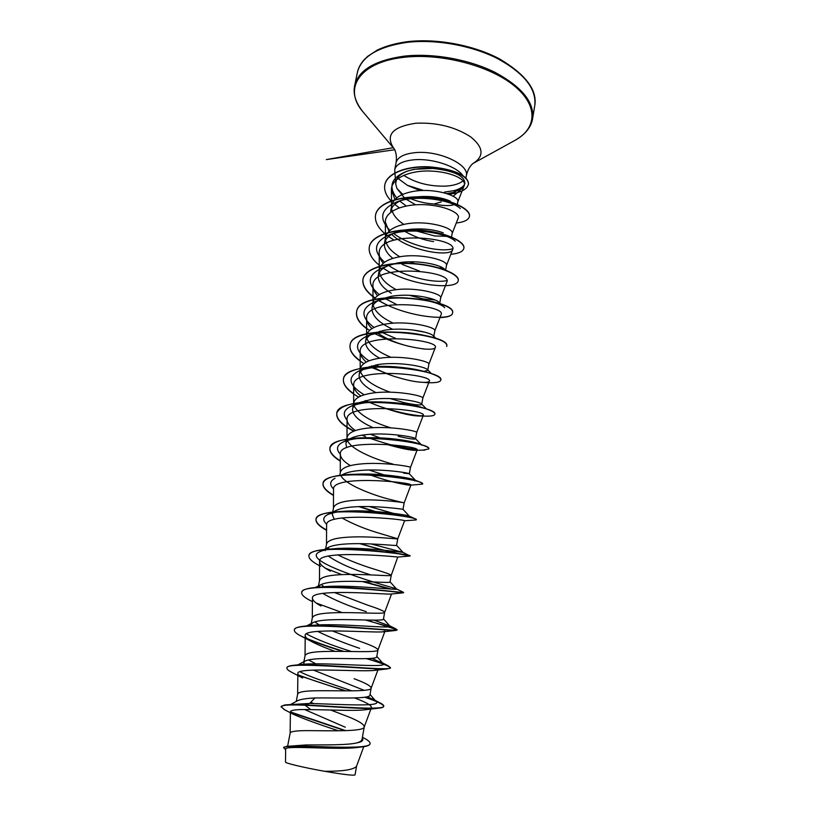 <?xml version="1.0" encoding="UTF-8"?>
<svg xmlns="http://www.w3.org/2000/svg" width="816" height="816" viewBox="0 0 816 816"><rect width="100%" height="100%" fill="white"/><g stroke="black" fill="none" stroke-linecap="round" stroke-linejoin="round"><path stroke-width="1.22" d="M398.055 178.48L407.561 185.446L420.189 190.628M407.847 185.467L423.647 190.485M444.434 192.117L453.9 190.669C459.204 189.241 462.682 187.282 464.304 184.804M446.831 193.606L453.349 192.474L462.08 188.384L453.186 196.268M441.17 201.919L434.02 204C425.819 203.48 418.118 201.736 410.917 198.778M404.277 197.747L396.943 188.465L402.767 194.392M396.943 188.465L395.811 184.406C395.515 178.51 399.554 174.022 407.949 170.932L414.038 169.289L432.766 168.453C454.155 170.809 464.865 175.858 464.885 183.6M462.978 175.736C456.623 166.311 432.511 158.243 414.559 159.732C402.798 160.793 396.178 164.138 394.709 169.759L395.801 184.406M457.337 204.377L457.807 201.736C460.03 195.677 432.103 186.895 410.499 191.974C399.595 194.504 393.343 199.002 391.741 205.448L390.64 211.171C391.731 206.264 395.862 202.429 403.033 199.665L409.397 197.798C425.473 195.248 439.09 196.35 450.238 201.103M454.145 204.694C450.86 205.703 446.23 205.836 440.242 205.112L434.02 204M362.406 737.266L363.803 738.021C368.169 740.234 370.26 742.07 370.076 743.539C371.056 750.995 298.554 744.518 286.304 746.405L305.99 744.957C323.207 744.814 347.749 745.314 357.133 742.815C360.142 741.917 361.763 740.785 362.018 739.408L364.262 726.832C364.12 724.261 358.448 720.773 347.259 716.377L330.766 710.032M290.149 733.094L290.17 732.972C290.884 731.33 297.055 730.544 308.693 730.636C331.327 730.748 363.661 731.728 364.191 727.076L364.262 726.832M291.118 704.218L297.432 700.791C300.257 699.332 306.071 698.394 314.874 697.955C337.997 697.721 370.433 699.23 369.923 695.059L371.168 688.072C370.943 685.981 365.252 682.859 354.103 678.728M364.201 690.356L313.405 670.079M297.646 694.202L297.667 694.018C298.452 691.978 304.643 690.897 316.231 690.764C338.834 690.458 370.892 692.05 371.117 688.245L371.168 688.072M304.195 664.163L303.725 662.572L305.062 661.072C307.867 659.665 313.619 658.838 322.31 658.594C345.199 657.951 377.431 660.083 376.737 656.778L377.971 649.903C377.665 648.271 371.953 645.517 360.845 641.651L332.03 630.86M305.021 655.921L305.051 655.656C305.908 653.239 312.11 651.851 323.646 651.515C346.229 650.801 378.002 653.004 377.941 650.005L377.971 649.903M391.547 593.987L384.652 612.367C385.009 614.56 353.512 611.765 330.949 612.877C319.464 613.418 313.252 615.08 312.324 617.875L311.018 624.689L312.814 622.7C315.823 621.17 321.433 620.221 329.633 619.844C352.512 618.803 384.305 621.537 383.459 619.079L384.662 612.306C384.285 611.123 378.563 608.726 367.496 605.105L334.295 592.467M330.49 571.159C323.401 567.497 319.76 564.264 319.576 561.439C317.016 549.729 393.669 556.4 397.759 557.073L391.252 575.3C391.904 576.718 360.672 573.332 338.14 574.831C326.706 575.566 320.484 577.514 319.495 580.666L318.22 587.265L320.525 584.827C323.707 583.216 329.154 582.165 336.845 581.696C359.56 580.258 391.048 583.583 390.048 581.941L391.262 575.27C390.813 574.525 385.07 572.475 374.044 569.099C361.09 565.121 348.973 560.368 337.681 554.839M325.819 549.382L328.195 547.465C331.49 545.802 336.743 544.69 343.944 544.129C366.537 542.303 397.708 546.21 396.586 545.363L397.759 538.795L380.491 533.613C366.149 529.482 353.287 524.26 341.904 517.936M325.278 550.616L326.553 544.017C327.604 540.508 333.836 538.295 345.219 537.377C367.73 535.49 398.698 539.458 397.759 538.795L404.583 520.771C405.909 519.364 324.207 511.52 326.594 525.178L326.502 544.292M333.744 511.979L335.815 510.592C339.181 508.909 344.219 507.756 350.931 507.124C373.504 504.941 404.236 509.398 403.012 509.327L404.165 502.85C405.379 502.768 374.677 498.229 352.196 500.473C340.853 501.585 334.621 504.064 333.499 507.899L332.693 512.091M403.022 502.636L386.855 498.637C369.25 493.782 344.872 483.939 340.996 475.779M341.414 475.432L343.393 474.208C346.8 472.546 351.604 471.362 357.826 470.689C379.909 468.18 410.06 473.015 409.306 473.79L403.512 473.086M339.772 475.351L340.354 472.321C341.537 468.149 347.769 465.426 359.06 464.141C381.46 461.53 411.845 466.609 410.479 467.425L410.468 467.435M346.718 447.678L345.892 443.578C346.3 441.527 347.993 439.773 350.951 438.294C354.317 436.672 358.877 435.509 364.609 434.795C386.07 432.001 415.385 437.06 415.517 438.682L415.568 438.824C414.854 439.63 409.061 438.794 398.198 436.305M345.892 443.578L347.106 437.254C348.35 432.776 354.583 429.797 365.823 428.339C388.12 425.391 418.19 430.991 416.69 432.531L415.568 438.824M373.116 427.686C359.244 421.454 352.39 415.201 352.563 408.928C353.042 406.552 355.011 404.522 358.469 402.849L371.29 399.432C392.2 396.392 420.515 401.584 421.576 403.991L421.709 404.328C420.913 405.521 415.109 404.981 404.308 402.706L390.099 398.565M352.563 408.928L353.756 402.706C355.062 397.912 361.304 394.699 372.494 393.067C394.689 389.793 424.422 395.882 422.821 398.126L429.328 381.225C433.847 374.289 351.339 366.18 353.675 385.489C353.756 388.865 356.133 392.384 360.805 396.035M376.043 392.649C364.364 386.713 358.734 380.766 359.132 374.789C359.703 372.045 361.978 369.74 365.956 367.873L377.869 364.589C398.106 361.335 425.585 366.568 427.502 369.699L427.768 370.342L423.922 371.341M359.132 374.789L360.315 368.648C361.672 363.559 367.914 360.111 379.052 358.326C401.156 354.715 430.573 361.294 428.859 364.222L435.285 347.616C440.334 339.344 357.898 331.204 360.182 351.839C360.254 355.144 362.294 358.55 366.313 362.059M379.654 358.234C369.73 352.543 365.048 346.841 365.619 341.129C366.272 338.008 368.863 335.417 373.412 333.346L384.356 330.256C404.002 326.798 430.634 332.061 433.296 335.815L433.735 336.835L433.082 337.569M365.619 341.129L366.782 335.07C368.189 329.695 374.432 326.033 385.529 324.085C407.531 320.158 436.642 327.216 434.816 330.806L433.735 336.835M424.708 332.153L412.141 329.878M392.782 329.317C378.593 322.728 371.668 315.598 372.004 307.948C372.749 304.419 375.697 301.532 380.858 299.278L390.752 296.422C409.826 292.801 435.489 297.993 438.947 302.308L439.61 303.348M372.004 307.948L373.157 301.981C374.615 296.32 380.858 292.434 391.904 290.333C413.804 286.11 442.609 293.617 440.681 297.85L439.651 303.664M434.887 299.921L423.178 298.911L409.255 295.28M391.354 293.26C381.97 287.416 377.624 281.408 378.328 275.237C379.154 271.269 382.459 268.066 388.243 265.639L397.055 263.068C415.456 259.325 440.242 264.364 444.455 269.178L445.322 269.974M378.308 275.237L379.44 269.351C380.95 263.415 387.192 259.325 398.188 257.071C419.995 252.562 448.504 260.508 446.474 265.363L445.628 270.086M442.394 267.689L439.396 267.995M392.873 258.397C386.549 253.266 383.765 248.125 384.52 242.984C385.478 238.558 389.181 235.039 395.638 232.427L403.267 230.204C418.567 227.868 431.909 228.745 443.272 232.825M384.52 242.984L385.631 237.181C387.192 230.979 393.434 226.685 404.389 224.288C426.095 219.494 454.308 227.858 452.176 233.335L451.523 236.997M446.444 236.334L434.632 235.957L416.527 231.02M345.28 727.219L304.623 709.563M320.239 706.085L319.189 705.677M313.732 703.545L310.763 702.321M315.7 663.765L308.499 659.909M359.632 648.332C343.475 642.855 329.46 637.194 317.618 631.37M321.402 626.035L320.77 625.699M319.229 624.862L314.741 621.884M366.292 611.694C348.616 606.043 334.081 599.933 322.697 593.385M323.891 586.724L321.218 584.48M370.801 574.913C352.543 569.293 338.385 563.009 328.328 556.073M329.46 549.433L327.797 547.689M334.295 519.374L332.255 514.406L332.928 512.887M393.128 464.161C375.36 459.612 350.86 449.371 347.555 440.63M390.946 427.849C371.586 421.994 359.285 414.712 354.052 406.001M390.099 392.159C373.912 386.396 364.038 379.634 360.499 371.872M391.068 357.306C377.461 351.706 369.393 345.341 366.863 338.242M393.251 323.177C381.704 317.74 375.013 311.702 373.167 305.082M396.25 289.69C386.376 284.396 380.756 278.644 379.389 272.401M419.638 271.126L402.094 264.343M414.742 263.609L409.897 261.783M399.83 256.775C391.313 251.644 386.549 246.106 385.529 240.179M433.602 241.597C423.759 240.128 414.212 236.742 404.95 231.438M413.671 229.816L411.978 229.031M403.818 224.41C396.423 219.412 392.353 214.067 391.598 208.396M370.036 743.692L370.015 743.866C369.668 745.426 366.608 746.497 360.835 747.058L355.705 747.68C334.907 749.904 283.713 745.171 285.692 749.068M356.592 766.081L355.021 774.904C353.501 775.72 343.363 774.517 324.625 771.283C304.419 767.754 284.886 763.103 285.498 762.052L285.661 749.068M324.625 771.283C343.108 771.375 353.746 769.692 356.531 766.255L363.752 746.691M415.681 204.785L406.419 199.41M314.874 697.955L309.713 703.443L285.753 704.851M362.243 738.184C363.793 740.306 362.09 741.856 357.133 742.815M370.025 694.467L375.941 701.291C383.51 707.166 340.813 704.361 309.713 703.443L305.245 704.922L284.488 705.004L281.02 706.748L284.845 709.889M290.445 711.94L345.76 730.657M286.304 746.405L283.723 747.548L285.651 749.863M354.552 697.955C366.037 702.199 371.657 705.412 371.402 707.594C370.974 708.635 368.791 709.369 364.864 709.808C353.96 711.073 328.715 709.777 310.712 709.624L305.184 705.259C330.133 706.462 366.211 709.441 378.206 708.217C381.684 707.911 383.51 707.309 383.683 706.411L383.744 706.085C384.999 710.522 338.15 706.625 305.245 704.922L305.184 705.259C289.772 704.494 281.714 704.993 281.02 706.748M290.669 712.368L344.893 730.677M360.835 747.058C337.232 749.241 281.602 743.886 283.662 747.874M310.712 709.624C297.626 709.257 290.863 709.94 290.414 711.695L293.148 714.214C302.889 718.549 317.985 724.078 338.456 730.789M462.08 188.384L464.182 185.681C466.976 179.143 450.442 171.666 429.848 171.013C409.193 170.391 391.058 178.531 391.415 189.914L394.975 199.492M452.146 233.509L458.255 217.954C460.448 213.007 444.2 205.295 423.637 204.663C403.094 203.908 384.999 211.344 385.346 222.054L388.997 231.295M391.466 234.09C407.541 251.042 450.85 257.438 452.635 249.676C459.092 237.476 376.89 229.357 379.195 253.807C379.256 256.907 380.623 260.059 383.296 263.252M440.66 297.952L446.933 281.846C452.9 270.912 370.607 262.844 372.943 286.008C372.994 289.18 374.544 292.403 377.594 295.688M434.795 330.878L441.15 314.497C446.689 304.878 364.273 296.769 366.608 318.689C366.67 321.922 368.444 325.227 371.923 328.624M376.258 332.234C385.693 338.63 396.77 343.373 409.51 346.474M423.025 348.922C430.409 349.585 434.5 349.146 435.285 347.616M371.464 365.915C377.9 369.995 385.397 373.453 393.955 376.288C406.399 380.205 416.303 382.225 423.637 382.357C427.084 382.398 428.981 382.021 429.328 381.225M384.836 408.255C401.237 413.641 413.161 416.231 420.597 416.027L423.28 415.334C427.258 409.775 344.709 401.676 347.045 419.628C347.167 423.096 349.972 426.737 355.47 430.552M386.468 444.343C401.635 448.627 411.519 450.605 416.129 450.279L417.139 449.953C420.689 445.811 337.946 437.692 340.333 454.288C340.486 457.786 343.75 461.509 350.115 465.477M367.873 474.025C387.345 481.634 408.959 485.683 410.723 485.173L410.907 485.092C413.957 482.389 331.184 474.269 333.52 489.467L333.438 508.235M312.426 601.627L310.508 600.658C304.337 597.485 301.4 594.782 301.685 592.538C300.38 581.206 399.687 592.232 403.226 592.824L390.385 594.109C381.582 594.211 309.825 588.346 312.457 598.25C312.559 600.454 315.425 603.044 321.035 606.013M377.941 650.005L384.999 631.125L382.429 631.9C369.526 632.726 302.654 627.402 305.215 635.644C305.276 637.306 307.459 639.305 311.763 641.631C317.597 644.671 325.319 647.914 334.927 651.341M371.117 688.245L378.267 669.059L373.932 670.466C357.408 671.935 295.433 666.927 297.871 673.628C297.891 674.822 299.472 676.27 302.614 677.994L291.118 671.986C288.15 670.395 286.753 669.069 286.916 668.018C284.692 660.807 371.525 670.018 387.325 668.916L390.415 667.947C389.875 666.325 381.888 663.224 366.466 658.645M375.941 701.291L367.506 696.68M351.798 690.846C333.285 684.461 309.641 676.984 299.951 671.731M297.187 665.356L298.523 664.969M286.957 667.855L286.977 667.692C287.201 666.621 289.139 665.856 292.791 665.397L301.502 664.448C323.717 661.745 391.588 668.885 382.918 663.398L371.831 658.359M351.533 651.525C331.633 645.313 316.588 639.428 306.388 633.879M306.796 626.3L308.815 625.862M294.392 629.83L294.413 629.677C294.78 628.055 297.728 626.933 303.256 626.3L311.641 625.444C336.182 622.537 396.26 629.503 389.762 625.954L374.024 620.15M316.832 587.704L319.617 587.214M301.716 592.385L301.747 592.232C302.277 589.958 306.449 588.418 314.242 587.622L322.147 586.898C348.238 584.032 401.013 590.825 396.443 588.938L395.893 588.632C387.233 586.225 298.217 561.367 319.525 551.861C322.34 550.423 326.839 549.403 333.03 548.821C359.938 546.22 405.817 552.83 402.982 552.371L371.066 543.935M326.726 524.3C322.606 520.435 322.799 517.273 327.298 514.835C330.653 513.152 335.845 511.999 342.863 511.377M326.573 530.023C319.168 525.912 315.67 522.24 316.067 519.027C317.169 515.029 324.462 512.56 337.936 511.622L344.352 511.255C370.841 509.153 409.612 515.304 409.336 516.181L403.012 509.327M393.19 513.305L369.271 506.563M333.55 488.998C329.307 484.633 329.807 481.052 335.039 478.278M349.534 474.759L355.501 474.259M333.489 495.179C326.074 490.793 322.606 486.805 323.075 483.225C324.646 478.125 333.907 475.177 350.88 474.392L356.225 474.218C380.695 472.841 411.968 478.094 415.12 480.145L421.219 482.674L422.566 483.959M415.436 480.787L414.63 480.889M383.959 474.851L369.046 470.006M340.333 454.267C335.906 449.341 336.722 445.322 342.771 442.19C348.616 439.508 357.296 438.029 368.812 437.764C390.191 437.203 414.293 441.446 420.046 444.149L425.218 446.097C427.706 447.137 428.9 447.994 428.798 448.667L428.747 448.81M421.107 444.669L421.75 445.189M382.265 438.62L381.082 438.233M380.011 437.876L370.301 434.255M347.045 420.067C342.414 414.548 343.556 410.05 350.482 406.552C357.969 403.298 368.659 401.778 382.541 402.002C401.197 402.778 414.916 404.818 423.728 408.092M364.211 394.822C348.983 385.458 346.963 377.635 358.173 371.362C365.619 368.179 375.799 366.649 388.702 366.782M353.654 393.649C346.208 388.487 342.822 383.581 343.485 378.94C344.536 368.842 372.728 364.16 400.697 367.322L398.687 367.21C407.266 367.914 414.712 369.056 421.015 370.637M379.042 366.415L375.972 364.905M368.995 360.866C354.848 351.135 353.807 343.057 365.854 336.62C379.603 330.092 410.703 331.337 427.339 336.243M395.576 338.354L382.52 332.663M380.888 331.786L379.828 331.184M374.034 327.471C360.764 317.312 360.59 308.927 373.524 302.328C393.21 293.138 438.916 300.206 444.669 307.714M396.28 304.337L384.122 298.054M379.246 294.607C366.68 283.948 367.333 275.227 381.194 268.454L388.243 265.628M446.893 280.551C436.05 283.478 406.419 277.675 389.436 265.965M384.581 262.262C372.586 251.022 374.014 241.944 388.875 235.008C408.714 226.634 447.668 232.937 455.246 241.23M452.758 248.727C441.67 252.542 410.101 246.34 393.598 233.458M389.987 230.408C378.451 218.535 380.654 209.059 396.566 201.991C416.242 194.157 451.942 200.053 460.275 208.498M406.235 205.979L399.779 201.093M396.688 197.931C388.008 186.405 391.282 177.562 406.501 171.411C414.477 168.79 423.229 167.8 432.766 168.453M383.744 706.085C383.857 705.208 382.459 704.065 379.562 702.658L365.395 697.139M346.076 690.856C327.389 685.195 311.518 679.901 298.452 674.985M292.791 665.397C314.262 662.684 393.23 671.752 390.466 667.631L388.059 665.734L367.424 658.614M343.995 651.413C329.552 647.017 317.251 642.733 307.102 638.571M303.256 626.3C328.562 623.312 399.911 632.176 397.096 629.758L366.496 620.027M342.159 612.592L316.098 602.993M314.242 587.622C342.547 584.613 406.419 593.385 403.634 592.447L395.893 588.632M391.262 589.101L363.457 581.543M341.812 574.627L325.4 568.201M308.938 555.512L308.958 555.349C309.733 552.289 315.333 550.3 325.768 549.382C356.204 546.628 412.651 555.339 410.06 555.696L410.06 555.696C410.387 556.114 385.968 551.606 360.692 543.65M337.936 511.622C367.486 509.5 413.855 517.079 416.068 519.18L416.344 519.792L415.344 520.006M382.969 513.58L380.919 513.05M375.431 511.54L359.642 506.603M350.88 474.392C378.318 473.096 415.222 479.431 421.219 482.674M373.769 475.065L372.545 474.677M340.313 460.836C332.877 456.185 329.44 451.891 329.98 447.943C332.234 441.527 343.862 438.131 364.885 437.753C388.773 437.407 416.639 442.374 425.218 446.097M416.66 449.422C409.795 448.718 401.523 447.168 391.833 444.771M370.097 438.07L369.25 437.764M354.032 431.083C341.986 424.82 336.243 418.853 336.784 413.182C340.119 405.103 354.736 401.339 380.623 401.88C400.666 402.92 416.262 405.389 427.38 409.275C432.551 411.152 435.04 412.743 434.857 414.028L434.806 414.314C434.5 415.517 431.95 416.129 427.135 416.16L424.187 416.078M400.697 367.322C410.03 368.332 418.169 369.781 425.126 371.657C435.795 374.728 441.028 377.471 440.824 379.879L440.793 380.021M360.193 360.774C352.736 355.358 349.37 350.166 350.095 345.168C351.492 321.851 452.044 334.142 446.719 346.219L446.689 346.361M425.554 349.136C408.398 347.239 391.588 342.128 375.136 333.785M369.546 330.419C360.111 324.136 355.796 317.954 356.612 311.875C358.346 287.13 458.092 299.37 452.523 313.048C452.074 321.688 404.624 316.965 378.665 300.339M375.115 297.993C366.18 291.618 362.151 285.304 363.038 279.052C364.854 268.076 388.141 261.559 413.732 263.537C439.355 265.394 459.622 274.431 458.255 280.337L458.225 280.469M369.342 246.84L369.362 246.707C371.29 235.181 394.526 228.133 419.924 230.112C445.352 231.979 465.375 241.567 463.896 248.084L463.865 248.217M375.584 214.945L375.605 214.812C377.635 202.745 400.799 195.187 426.013 197.176C451.258 199.033 471.036 209.151 469.465 216.271L469.435 216.403M384.846 184.773L384.866 184.64C386.896 173.094 407.082 165.699 428.89 166.801C450.636 168.422 468.547 174.757 468.517 184.151L468.486 184.273M383.683 706.411C383.479 704.443 377.165 701.383 364.732 697.241M345.035 690.856L298.972 675.526M342.924 651.403C324.656 645.864 310.58 640.693 300.686 635.888C296.239 633.553 294.127 631.584 294.352 629.993C292.536 620.792 385.631 630.737 395.658 630.452L397.045 630.064C395.821 628.85 385.254 625.495 365.313 619.997M389.548 588.979L362.273 581.512M320.657 566.284C312.487 562.214 308.57 558.664 308.907 555.655C308.254 542.008 413.692 554.543 410.009 556.002L394.801 553.095M382.061 550.025L359.683 543.64M326.573 530.349C319.127 526.228 315.608 522.546 316.016 519.323C315.71 503.941 420.301 516.426 416.344 519.792M374.044 511.448L358.836 506.624M333.489 495.496C326.043 491.099 322.544 487.111 323.014 483.521C323.105 466.456 426.819 478.9 422.586 484.112L410.723 485.173M372.586 474.983L371.402 474.606M340.313 461.162C332.846 456.491 329.378 452.186 329.929 448.239C330.388 429.542 433.286 441.956 428.747 448.963L422.953 450.126M417.088 449.759C403.859 448.453 388.141 444.638 369.944 438.314M365.537 436.611L362.029 435.163M353.695 431.215C341.833 425.003 336.182 419.087 336.733 413.477C337.518 393.19 439.651 405.572 434.806 414.314M421.882 415.925C409.642 414.967 395.291 411.703 378.838 406.133L369.352 402.39M368.302 401.931L365.282 400.544M358.642 397.086C347.851 390.905 342.781 384.948 343.434 379.216C344.515 357.398 445.873 369.74 440.783 380.164C440.14 382.255 435.397 383.071 426.533 382.633L423.637 382.357M394.679 376.604L369.22 366.588M363.895 363.559C353.93 357.357 349.309 351.319 350.044 345.454C351.431 322.147 451.993 334.427 446.668 346.504L446.719 346.219M366.629 328.664C359.122 323.003 355.756 317.495 356.551 312.151C358.295 287.416 458.041 299.656 452.482 313.313C451.829 315.884 447.647 317.312 439.946 317.608M387.243 305.276L378.41 300.482M374.962 298.187C366.088 291.832 362.1 285.549 362.977 279.327C364.803 268.352 388.09 261.844 413.681 263.813C439.304 265.669 459.581 274.706 458.204 280.612C457.552 290.445 408.653 285.906 383.387 268.25M380.644 266.291C372.147 259.835 368.373 253.399 369.311 246.973C371.239 235.447 394.465 228.409 419.873 230.387C445.301 232.254 465.334 241.832 463.845 248.35C463.07 251.573 458.735 253.552 450.83 254.286M393.955 240.067L388.538 236.538M386.376 234.906C378.175 228.327 374.564 221.717 375.554 215.077C377.584 203.021 400.738 195.463 425.962 197.452C451.207 199.308 470.995 209.416 469.414 216.536C468.496 219.983 464.11 222.136 456.277 222.992M399.33 207.825L394.771 204.398M391.037 200.889C385.988 195.473 383.918 190.148 384.815 184.906C386.845 173.359 407.031 165.964 428.839 167.066C450.585 168.698 468.496 175.022 468.466 184.406L466.905 187.476L465.079 189.128C463.274 190.118 464.304 190.393 455.909 193.086L453.349 192.474M448.81 194.29L455.909 193.086M406.501 42.432C435.112 38.923 471.352 45.329 497.423 58.528C524.188 73.195 536.632 88.862 534.766 105.519C537.407 89.995 525.647 74.45 499.484 58.885C473.504 45.033 436.193 38.117 406.97 41.738C395.342 43.36 385.427 46.155 377.206 50.143L367.741 56.304L364.191 59.701C360.539 63.801 358.255 68.116 357.347 72.634C361.202 56.875 377.584 46.818 406.501 42.432M363.814 112.843L363.018 111.894C355.694 102.704 352.91 93.973 354.654 85.68C358.448 70.217 374.83 60.384 403.808 56.202C432.46 52.856 468.823 59.282 495.006 72.359C521.883 86.873 534.419 102.306 532.593 118.657L534.766 105.519M394.087 148.716L363.018 111.894C342.883 89.087 358.948 62.149 403.808 57.334C440.497 52.928 488.815 65.372 513.499 85.221C538.417 105.06 537.203 128.03 515.396 140.138L514.315 140.74M394.709 169.759L396.056 162.761C397.616 152.419 393.414 147.594 393.863 148.43L393.883 148.471C385.04 135.211 392.343 126.796 415.783 123.236C436.774 122.308 455.042 126.837 470.597 136.813C483.439 147.237 484.398 156.04 473.474 163.22L473.198 163.373M463.131 180.836C459.296 183.886 453.421 185.66 445.516 186.14C429.328 186.507 415.385 182.896 403.685 175.328M396.056 162.761C397.545 157.08 404.165 153.683 415.915 152.582C439.283 150.379 469.577 164.689 466.324 175.787C468.578 165.577 474.229 162.578 473.504 163.2L515.396 140.138C525.524 134.181 531.257 127.021 532.593 118.657M453.9 190.669L455.134 191.964M465.926 178.021L466.324 175.787M415.415 480.267L409.316 473.78L410.479 467.425L417.139 449.953M421.719 404.328L422.821 398.126M427.768 370.342L428.859 364.222M287.609 746.242L290.17 732.972M296.239 701.444L297.667 694.018M303.725 662.572L305.051 655.656M332.255 514.406L332.53 512.978M283.733 709.308L293.148 714.214M464.182 185.681L457.766 201.96M391.405 189.914L391.547 206.468M385.346 222.054L385.458 238.109M452.635 249.676L446.444 265.506M379.185 253.807L379.277 270.198M372.943 286.008L373.014 302.736M366.608 318.689L366.649 335.753M360.182 351.839L360.203 369.25M353.654 385.489L353.654 403.226M423.28 415.334L416.69 432.541M347.045 419.628L347.014 437.713M340.333 454.288L340.282 472.709M410.907 485.102L404.165 502.85M319.576 561.439L319.454 580.89M312.457 598.25L312.293 618.059M305.215 635.644L305.031 655.789M297.871 673.628L297.646 694.12M371.423 707.605L364.191 727.076M290.404 711.695L290.149 733.043M371.974 698.71L379.562 702.658M380.419 661.807L388.059 665.734M388.385 625.117L395.984 628.942M333.03 548.821L325.768 549.382M402.89 552.33L410.009 556.002L397.759 557.073M409.336 516.181L416.068 519.18M368.812 437.764L364.885 437.753M382.541 402.002L380.623 401.88M424.024 408.194L427.38 409.275M297.962 664.846L305.062 661.072M382.918 663.398L376.808 656.401M306.581 625.964L312.814 622.69M389.762 625.954L383.5 618.875M315.313 587.52L320.525 584.827M396.443 588.938L390.089 581.849M324.115 549.545L328.195 547.465M402.982 552.371L396.596 545.343M332.846 512.081L335.815 510.592M340.711 475.524L343.393 474.208M342.771 442.19L350.951 438.294M421.168 444.577L415.528 438.682M350.482 406.552L358.469 402.849M426.431 408.949L421.576 403.991M358.173 371.362L365.956 367.873M431.399 373.585L427.502 369.699M365.854 336.62L373.412 333.346M436.193 338.64L433.296 335.804M373.524 302.328L380.848 299.258M440.834 304.103L438.947 302.308M388.875 235.008L395.638 232.427M396.566 201.991L403.022 199.655M406.501 171.411L407.939 170.921M381.704 407.092L378.838 406.133M420.597 416.027L427.135 416.16M416.129 450.279L424.82 450.106M404.573 520.771L415.946 519.965M382.429 631.9L395.658 630.452M311.763 641.631L300.686 635.888M373.932 670.466L387.325 668.916M364.864 709.808L378.206 708.217M354.654 85.68L357.347 72.634M394.679 149.746L326.298 159.61L393.22 147.686"/></g></svg>

